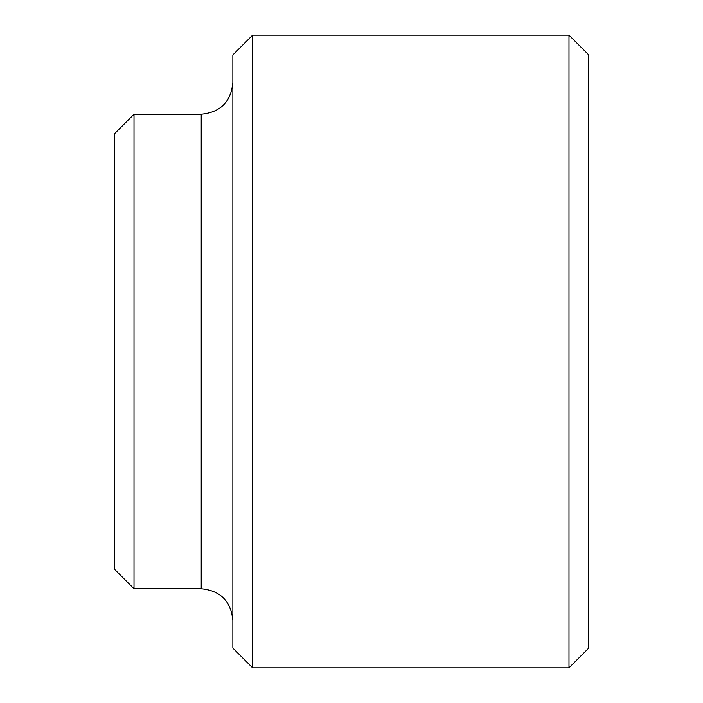<?xml version="1.0" encoding="UTF-8"?>
<svg xmlns="http://www.w3.org/2000/svg" width="703" height="703" viewBox="0 0 703 703"><rect width="100%" height="100%" fill="white"/><g stroke="black" fill="none" stroke-linecap="round" stroke-linejoin="round"><path stroke-width="1.05" d="M134.009 588.763L114.237 568.991L114.237 134.009L134.009 114.237L134.009 588.763L201.234 588.763L201.234 114.237C220.443 112.366 230.988 101.821 232.869 82.603M252.641 667.85L232.869 648.078L232.869 54.922L252.641 35.15L252.641 667.85L568.991 667.85L568.991 35.15L252.641 35.15M568.991 35.15L588.763 54.922L588.763 648.078L568.991 667.85M134.009 114.237L201.234 114.237M201.234 588.763C220.443 590.634 230.988 601.179 232.869 620.398"/></g></svg>
